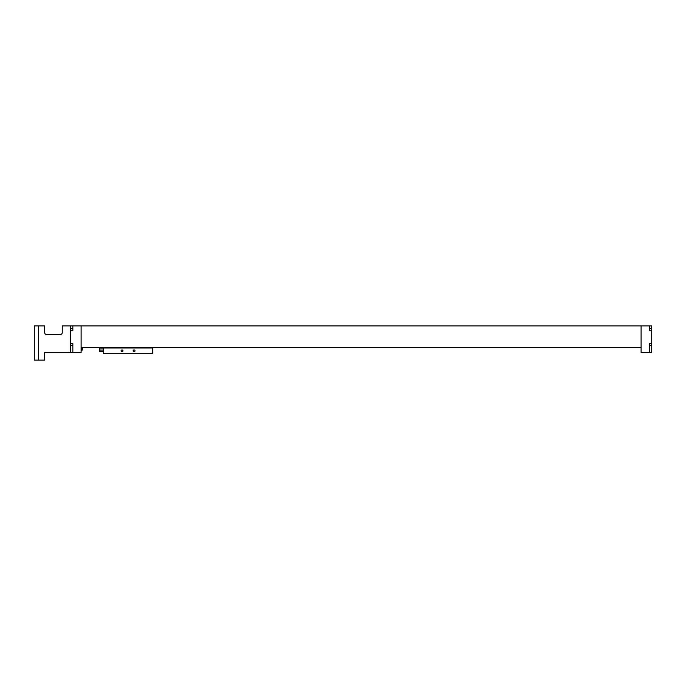 <?xml version="1.0" encoding="UTF-8"?>
<svg xmlns="http://www.w3.org/2000/svg" width="686" height="686" viewBox="0 0 686 686"><rect width="100%" height="100%" fill="white"/><g stroke="black" fill="none" stroke-linecap="round" stroke-linejoin="round"><path stroke-width="1.03" d="M649.385 352.664L651.7 352.664L651.7 343.412L649.385 343.412L649.385 352.664L641.101 352.664L641.101 325.893L81.12 325.884L81.12 352.655L72.845 352.655L72.845 343.403L70.529 343.403L70.529 330.721L72.845 330.721L72.845 325.884L70.529 325.884L70.529 330.721M651.7 343.412L651.7 325.893L641.101 325.893L641.101 347.493L81.12 347.493L81.12 325.884L72.845 325.884M649.385 325.893L649.385 330.729L651.7 330.729M649.385 344.338L649.385 343.429M649.385 330.729L649.385 329.812M70.529 343.403L70.529 352.655L72.845 352.655M72.845 330.721L72.845 329.803M72.845 344.321L72.845 343.403M82.191 347.493L82.191 350.152L82.431 347.493M70.529 325.884L62.246 325.884L62.246 332.513A2.067 2.067 0 0 1 60.179 334.579L46.725 334.579A2.067 2.067 0 0 1 44.65 332.513L44.65 325.884L38.442 325.884L38.442 360.116L44.65 360.116L44.65 352.664L70.529 352.655M62.229 332.813A2.067 2.067 0 0 1 60.179 334.579M46.725 334.579A2.067 2.067 0 0 1 44.65 332.513M38.442 325.884L34.3 325.884L34.3 360.116L38.442 360.116M103.389 351.652L99.496 351.584L99.496 347.493M122.94 350.846A0.918 0.918 0 0 0 122.022 349.92A0.918 0.918 0 0 0 121.096 350.846A0.918 0.918 0 0 0 122.022 351.764A0.918 0.918 0 0 0 122.94 350.846M134.988 350.846A0.918 0.918 0 0 0 134.07 349.92A0.918 0.918 0 0 0 133.144 350.846A0.918 0.918 0 0 0 134.07 351.764A0.918 0.918 0 0 0 134.988 350.846M103.389 347.493L103.389 353.693L152.704 353.693L152.704 347.493M103.389 347.999L152.704 347.999M99.496 350.092L103.389 350.074M651.7 345.667L649.385 345.667M651.7 328.483L649.385 328.483M72.845 328.474L70.529 328.474M70.529 345.65L72.845 345.65M81.368 347.493L81.12 349.911M103.389 348.831L99.496 348.891M82.191 350.152L81.368 350.152"/></g></svg>
